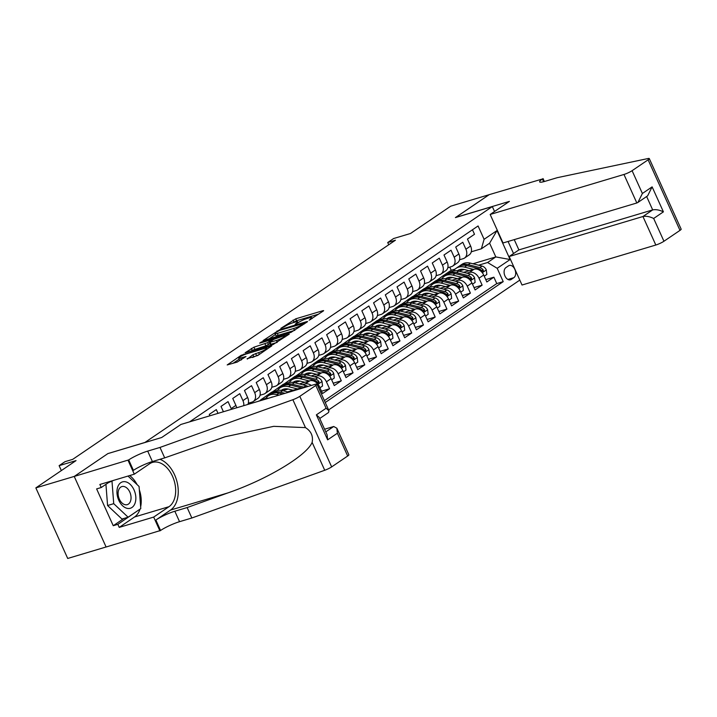 <?xml version="1.0" encoding="UTF-8"?>
<svg xmlns="http://www.w3.org/2000/svg" width="717" height="717" viewBox="0 0 717 717"><rect width="100%" height="100%" fill="white"/><g stroke="black" fill="none" stroke-linecap="round" stroke-linejoin="round"><path stroke-width="1.08" d="M309.161 320.212L323.259 311.035L323.645 310.631L322.901 310.703L295.736 318.823L280.831 328.368L284.524 326.665A6.65 1.022 -24.3 0 1 293.047 322.713L295.305 322.041A6.65 1.022 -24.3 0 1 297.68 321.808A6.65 1.022 -24.3 0 1 296.453 323.098L295.117 324.407L298.568 322.462A6.65 1.022 -24.3 0 1 307.082 318.518L309.35 317.837A6.65 1.022 -24.3 0 1 311.725 317.604A6.65 1.022 -24.3 0 1 310.488 318.904L309.161 320.212M247.132 358.688L257.77 355.507L271.752 345.872L241.172 355.3L227.199 364.935L237.148 362.103L246.012 356.519L240.706 357.953A5.557 0.851 -24.3 0 1 238.716 358.15A5.557 0.851 -24.3 0 1 241.378 356.098A5.557 0.851 -24.3 0 1 246.863 353.768L264.752 348.426A5.557 0.851 -24.3 0 1 266.742 348.229A5.557 0.851 -24.3 0 1 264.08 350.281A5.557 0.851 -24.3 0 1 258.586 352.612L252.949 354.736L247.302 359.065M108.061 453.547L144.942 442.452L492.319 206.568L455.412 217.601L489.155 194.692L450.706 206.182L410.509 233.482L393.597 238.537L387.727 242.525L395.417 240.222L72.686 459.373L64.996 461.676L59.126 465.656L61.348 470.576M108.034 453.494L74.299 476.402L35.85 487.892L76.047 460.601L59.126 465.656M290.932 332.41L307.19 321.942L307.575 321.539L306.831 321.61L279.666 329.739L263.022 340.602L290.932 332.41M289.274 334.113L273.025 344.572L245.106 352.773L253.97 347.18L267.656 342.654L271.895 339.625L259.679 343.129L261.293 342.036L289.274 334.113M106.089 546.981L67.712 558.462L35.85 487.892M318.366 387.279L319.397 386.58L322.533 393.543L329.578 388.757L321.467 391.186M314.288 376.775L316.842 376.004A8.47 6.292 55.8 0 1 326.432 381.794L331.129 378.612L334.274 385.576L341.31 380.79L333.208 383.21M326.02 368.807L328.574 368.036A8.47 6.292 55.8 0 1 338.173 373.826L342.86 370.644L346.006 377.599L353.051 372.822L344.94 375.242M337.761 360.83L340.306 360.068A8.47 6.292 55.8 0 1 349.905 365.858L354.601 362.668L357.747 369.631L364.783 364.854L356.681 367.274M349.493 352.863L352.047 352.101A8.47 6.292 55.8 0 1 361.646 357.891L366.333 354.7L369.479 361.664L376.524 356.887L368.413 359.307M361.225 344.895L363.779 344.133A8.47 6.292 55.8 0 1 373.378 349.923L378.074 346.732L381.211 353.696L388.255 348.91L380.153 351.339M372.965 336.927L375.52 336.165A8.47 6.292 55.8 0 1 385.11 341.955L389.806 338.765L392.952 345.728L399.987 340.942L391.885 343.371M384.697 328.96L387.252 328.198A8.47 6.292 55.8 0 1 396.851 333.979L401.547 330.797L404.684 337.761L411.728 332.975L403.617 335.395M396.438 320.992L398.993 320.221A8.47 6.292 55.8 0 1 408.582 326.011L413.279 322.829L416.425 329.784L423.46 325.007L415.358 327.427M408.17 313.015L410.724 312.253A8.47 6.292 55.8 0 1 420.323 318.043L425.011 314.853L428.157 321.816L435.201 317.039L427.09 319.459M419.911 305.048L422.456 304.286A8.47 6.292 55.8 0 1 432.055 310.076L436.752 306.885L439.897 313.849L446.933 309.072L438.831 311.492M431.643 297.08L434.197 296.318A8.47 6.292 55.8 0 1 443.787 302.108L448.483 298.917L451.629 305.881L458.674 301.095L450.563 303.524M443.375 289.112L445.929 288.351A8.47 6.292 55.8 0 1 455.528 294.14L460.224 290.95L463.361 297.913L470.406 293.128L462.304 295.556M455.116 281.145L457.67 280.383A8.47 6.292 55.8 0 1 467.26 286.164L471.956 282.982L475.102 289.946L482.138 285.16L479.001 278.196A8.47 6.292 -124.2 0 0 469.402 272.406L466.848 273.177M474.036 287.58L482.138 285.16M472.467 229.772L474.502 234.28L467.457 239.057L470.603 246.021A8.47 6.292 -124.2 0 1 469.214 254.867L464.517 258.057A8.47 6.292 -124.2 0 0 465.907 249.211L462.77 242.247L455.725 247.033L458.871 253.988A8.47 6.292 -124.2 0 1 457.473 262.834L452.777 266.025A8.47 6.292 55.8 0 1 451.468 266.643L447.811 267.737M452.777 266.025A8.47 6.292 55.8 0 0 454.175 257.179L451.029 250.215L443.993 255.001L447.13 261.965A8.47 6.292 -124.2 0 1 445.741 270.811L441.045 273.993A8.47 6.292 55.8 0 1 439.727 274.62L436.07 275.713M441.045 273.993A8.47 6.292 55.8 0 0 442.443 265.147L439.297 258.183L432.252 262.969L435.398 269.933A8.47 6.292 -124.2 0 1 434 278.779L429.313 281.96A8.47 6.292 55.8 0 1 427.995 282.588L424.339 283.681M429.313 281.96A8.47 6.292 55.8 0 0 430.702 273.114L427.556 266.159L420.52 270.936L423.657 277.9A8.47 6.292 -124.2 0 1 422.268 286.746L417.572 289.937A8.47 6.292 55.8 0 1 416.263 290.555L412.598 291.649M417.572 289.937A8.47 6.292 55.8 0 0 418.97 281.091L415.824 274.127L408.78 278.904L411.925 285.868A8.47 6.292 -124.2 0 1 410.536 294.714L405.84 297.905A8.47 6.292 55.8 0 1 404.522 298.523L400.866 299.616M405.84 297.905A8.47 6.292 55.8 0 0 407.229 289.059L404.092 282.095L397.048 286.872L400.194 293.836A8.47 6.292 -124.2 0 1 398.795 302.682L394.099 305.872A8.47 6.292 55.8 0 1 392.791 306.491L389.134 307.584M394.099 305.872A8.47 6.292 55.8 0 0 395.497 297.026L392.351 290.062L385.307 294.848L388.453 301.803A8.47 6.292 -124.2 0 1 387.063 310.649L382.367 313.84A8.47 6.292 55.8 0 1 381.05 314.458L377.393 315.552M382.367 313.84A8.47 6.292 55.8 0 0 383.756 304.994L380.619 298.03L373.575 302.816L376.721 309.78A8.47 6.292 -124.2 0 1 375.323 318.626L370.635 321.808A8.47 6.292 55.8 0 1 369.318 322.435L365.661 323.528M370.635 321.808A8.47 6.292 55.8 0 0 372.024 312.962L368.879 305.998L361.843 310.784L364.98 317.748A8.47 6.292 -124.2 0 1 363.591 326.593L358.894 329.775A8.47 6.292 55.8 0 1 357.586 330.403L353.92 331.496M358.894 329.775A8.47 6.292 55.8 0 0 360.293 320.929L357.147 313.974L350.102 318.751L353.248 325.715A8.47 6.292 -124.2 0 1 351.85 334.561L347.162 337.752A8.47 6.292 55.8 0 1 345.845 338.37L342.188 339.464M347.162 337.752A8.47 6.292 55.8 0 0 348.552 328.906L345.406 321.942L338.37 326.719L341.507 333.683A8.47 6.292 -124.2 0 1 340.118 342.529L335.422 345.719A8.47 6.292 55.8 0 1 334.113 346.338L330.447 347.431M335.422 345.719A8.47 6.292 55.8 0 0 336.82 336.873L333.674 329.91L326.629 334.687L329.775 341.65A8.47 6.292 -124.2 0 1 328.386 350.496L323.69 353.687A8.47 6.292 55.8 0 1 322.372 354.306L318.715 355.399M323.69 353.687A8.47 6.292 55.8 0 0 325.079 344.841L321.942 337.877L314.897 342.663L318.043 349.618A8.47 6.292 -124.2 0 1 316.645 358.464L311.949 361.655A8.47 6.292 55.8 0 1 310.64 362.273L306.984 363.367M311.949 361.655A8.47 6.292 55.8 0 0 313.347 352.809L310.201 345.845L303.157 350.631L306.302 357.595A8.47 6.292 -124.2 0 1 304.913 366.441L300.217 369.622A8.47 6.292 55.8 0 1 298.899 370.25L295.243 371.343M300.217 369.622A8.47 6.292 55.8 0 0 301.606 360.776L298.469 353.813L291.425 358.599L294.57 365.562A8.47 6.292 -124.2 0 1 293.172 374.408L288.485 377.59A8.47 6.292 55.8 0 1 287.167 378.217L283.511 379.311M288.485 377.59A8.47 6.292 55.8 0 0 289.874 368.744L286.728 361.789L279.693 366.566L282.83 373.53A8.47 6.292 -124.2 0 1 281.44 382.376L276.744 385.567A8.47 6.292 55.8 0 1 275.436 386.185L271.77 387.279M276.744 385.567A8.47 6.292 55.8 0 0 278.142 376.721L274.996 369.757L267.952 374.534L271.098 381.498A8.47 6.292 -124.2 0 1 269.7 390.344L265.012 393.534A8.47 6.292 55.8 0 1 263.695 394.153L260.038 395.246M265.012 393.534A8.47 6.292 55.8 0 0 266.401 384.688L263.256 377.725L256.22 382.502L259.357 389.465A8.47 6.292 -124.2 0 1 257.968 398.311L253.271 401.502A8.47 6.292 55.8 0 1 251.963 402.12L248.297 403.214M253.271 401.502A8.47 6.292 55.8 0 0 254.669 392.656L251.524 385.692L244.479 390.478L247.625 397.433A8.47 6.292 -124.2 0 1 247.84 404.442M243.753 405.661A8.47 6.292 55.8 0 0 242.929 400.624L239.792 393.66L232.747 398.446L235.893 405.41A8.47 6.292 -124.2 0 1 236.646 407.794M231.492 409.326A8.47 6.292 55.8 0 0 231.197 408.591L228.051 401.628L221.006 406.414L223.417 411.746M218.013 413.359L216.319 409.604L209.274 414.381L209.911 415.788M300.701 388.641A8.47 6.292 -124.2 0 0 298.057 388.757L287.58 391.894M264.277 398.858L258.165 401.359M319.397 386.58A8.47 6.292 -124.2 0 0 309.798 380.79L299.321 383.927M276.018 390.89L271.662 392.19L260.576 399.969M311.295 385.477A8.47 6.292 55.8 0 0 305.101 383.98L302.547 384.742M288.171 389.035L284.425 390.165M270.542 394.314L266.966 395.381M331.129 378.612A8.47 6.292 -124.2 0 0 321.53 372.822L311.053 375.95M309.224 380.96L300.253 378.693A16.195 12.028 -124.2 0 0 291.756 379.902A16.195 12.028 -124.2 0 0 289.229 382.493L289.076 382.528M287.75 382.923L283.394 384.222L272.317 391.993M299.912 381.068L296.157 382.188M282.274 386.338L278.698 387.413M342.86 370.644A8.47 6.292 -124.2 0 0 333.271 364.854L322.793 367.982M299.491 374.955L295.126 376.255L284.049 384.025M311.644 373.1L307.889 374.22M294.015 378.37L290.439 379.445M354.601 362.668A8.47 6.292 -124.2 0 0 345.002 356.878L334.525 360.015M311.223 366.979L306.867 368.287L295.789 376.058M323.385 365.132L319.63 366.253M305.747 370.402L302.171 371.469M366.333 354.7A8.47 6.292 -124.2 0 0 356.743 348.91L346.257 352.047M344.429 357.057L335.466 354.781A16.195 12.028 -124.2 0 0 326.961 355.999A16.195 12.028 -124.2 0 0 324.434 358.581L324.281 358.617M322.955 359.011L318.599 360.319L307.521 368.09M335.117 357.165L331.362 358.285M317.488 362.435L313.912 363.501M378.074 346.732A8.47 6.292 -124.2 0 0 368.475 340.942L357.998 344.079M356.17 349.08L347.198 346.813A16.195 12.028 -124.2 0 0 338.702 348.023A16.195 12.028 -124.2 0 0 336.174 350.613L336.013 350.649M334.696 351.043L330.34 352.343L319.253 360.122M346.849 349.197L343.102 350.317M329.22 354.467L325.643 355.533M389.806 338.765A8.47 6.292 -124.2 0 0 380.207 332.975L369.73 336.112M367.902 341.113L358.93 338.845A16.195 12.028 -124.2 0 0 350.434 340.055A16.195 12.028 -124.2 0 0 347.906 342.645L347.754 342.681M346.428 343.076L342.072 344.375L330.994 352.155M358.59 341.22L354.834 342.35M340.96 346.499L337.375 347.566M401.547 330.797A8.47 6.292 -124.2 0 0 391.948 325.007L381.471 328.135M358.168 335.108L353.813 336.407L342.726 344.178M370.322 333.253L366.575 334.373M352.692 338.523L349.116 339.598M413.279 322.829A8.47 6.292 -124.2 0 0 403.68 317.039L393.203 320.167M369.9 327.14L365.545 328.44L354.467 336.21M382.062 325.285L378.307 326.405M364.424 330.555L360.848 331.63M425.011 314.853A8.47 6.292 -124.2 0 0 415.421 309.072L404.944 312.2M381.641 319.164L377.276 320.472L366.199 328.243M393.794 317.317L390.039 318.438M391.374 325.177L382.403 322.91L384.635 321.395A16.195 12.028 55.8 0 0 376.138 322.605L372.589 323.654M436.752 306.885A8.47 6.292 -124.2 0 0 427.153 301.095L416.676 304.232M414.847 309.242L405.876 306.966A16.195 12.028 -124.2 0 0 397.379 308.185A16.195 12.028 -124.2 0 0 394.852 310.766L394.691 310.802M393.373 311.196L389.017 312.504L377.94 320.275M405.535 309.35L401.78 310.47M387.897 314.62L384.321 315.686M448.483 298.917A8.47 6.292 -124.2 0 0 438.894 293.128L428.407 296.264M426.579 301.265L417.617 298.998A16.195 12.028 -124.2 0 0 409.111 300.208A16.195 12.028 -124.2 0 0 406.584 302.798L406.431 302.834M405.105 303.228L400.749 304.528L389.672 312.307M417.267 301.382L413.512 302.502M399.638 306.652L396.062 307.718M460.224 290.95A8.47 6.292 -124.2 0 0 450.626 285.16L440.148 288.297M438.32 293.298L429.349 291.03A16.195 12.028 -124.2 0 0 420.852 292.24A16.195 12.028 -124.2 0 0 418.325 294.83L418.163 294.866M416.846 295.261L412.49 296.56L401.403 304.34M428.999 293.405L425.253 294.535M411.37 298.684L407.794 299.751M471.956 282.982A8.47 6.292 -124.2 0 0 462.357 277.192L451.88 280.32M450.052 285.33L441.08 283.063A16.195 12.028 -124.2 0 0 432.584 284.273A16.195 12.028 -124.2 0 0 430.057 286.863L429.904 286.899M428.578 287.293L424.222 288.592L413.144 296.363M440.74 285.438L436.985 286.558M423.111 290.708L419.526 291.783M508.505 265.846L505.924 267.602A6.561 4.284 73.4 0 0 504.705 275.373A6.561 4.284 73.4 0 0 510.477 279.8A6.561 4.284 73.4 0 0 511.266 279.424L513.847 277.676A6.561 4.284 73.4 0 0 515.066 269.906A6.561 4.284 73.4 0 0 509.294 265.469A6.561 4.284 73.4 0 0 508.505 265.846M328.601 409.945L519.807 280.105M492.319 206.568L494.542 211.488M508.075 241.468L513.533 253.54M325.249 402.506L503.217 281.647L497.195 268.301L487.596 262.512L478.589 265.2M487.596 262.512L495.814 256.928L489.612 243.197L481.394 248.781L484.1 239.308L478.078 225.963L189.584 421.856M484.1 239.308L497.015 230.542L510.101 259.536L497.195 268.301M452.472 277.47L448.725 278.59M434.843 282.74L431.267 283.815L435.963 280.625L440.319 279.325M324.398 400.624L496.764 283.582L493.879 277.192L486.834 281.969L483.697 275.014A8.47 6.292 -124.2 0 0 474.098 269.225L463.621 272.352M459.543 259.769L463.2 258.676A8.47 6.292 -124.2 0 0 464.517 258.057M467.26 286.164L470.406 293.128M455.528 294.14L458.674 301.095M443.787 302.108L446.933 309.072M432.055 310.076L435.201 317.039M420.323 318.043L423.46 325.007M408.582 326.011L411.728 332.975M396.851 333.979L399.987 340.942M385.11 341.955L388.255 348.91M373.378 349.923L376.524 356.887M361.646 357.891L364.783 364.854M349.905 365.858L353.051 372.822M338.173 373.826L341.31 380.79M326.432 381.794L329.578 388.757M464.213 269.502L460.457 270.623M461.793 277.362L452.821 275.095L455.053 273.58A16.195 12.028 55.8 0 0 446.548 274.79L442.998 275.839L451.217 270.264L455.071 269.108M472.933 263.775L495.814 256.928L510.101 259.536M471.284 251.801L481.394 248.781M387.727 242.525L388.739 244.757M451.217 270.264L449.81 267.145M431.267 283.815L424.876 288.395M442.998 275.839L436.617 280.428M443.088 276.036L446.01 275.158M485.767 279.612L493.879 277.192M496.764 283.582L503.217 281.647M431.347 284.004L434.269 283.125M419.615 291.971L422.537 291.102M407.883 299.939L410.805 299.07M396.142 307.907L399.064 307.037M384.411 315.883L387.332 315.005M372.67 323.851L375.591 322.973M360.938 331.819L363.86 330.94M349.197 339.786L352.119 338.917M337.465 347.754L340.387 346.885M325.733 355.722L328.655 354.852M313.992 363.698L316.914 362.82M302.26 371.666L305.182 370.788M290.519 379.634L293.441 378.755M278.788 387.601L281.709 386.732M267.047 395.569L269.968 394.7M489.612 243.197L497.015 230.542M318.715 314.118L296.596 320.732L292.644 322.838M275.373 334.57L268.812 339.024M303.811 323.439L279.711 330.34L276.179 332.329A6.65 1.022 -24.3 0 0 274.943 333.629A6.65 1.022 -24.3 0 0 277.318 333.396L293.62 328.52A6.65 1.022 -24.3 0 0 302.144 324.568L303.811 323.439L304.089 324.048M274.943 333.629L275.803 335.538A6.65 1.022 -24.3 0 0 278.178 335.296L277.318 333.396M294.884 330.304A6.65 1.022 -24.3 0 1 294.481 330.429L278.178 335.296M250.896 351.187L252.169 350.326L251.308 348.417M269.915 343.604L265.855 345.791L252.169 350.326M276.43 340.467A5.557 0.851 -24.3 0 0 281.915 338.137A5.557 0.851 -24.3 0 0 284.577 336.085A5.557 0.851 -24.3 0 0 282.588 336.282L273.625 339.401L269.386 342.421L276.43 340.467L277.246 342.278M269.386 342.421L270.246 344.33L270.99 344.259L270.121 342.35M276.959 342.475L270.99 344.259M259.043 354.637L252.536 357.505M238.716 358.15L239.577 360.059A5.557 0.851 -24.3 0 0 241.109 359.997M239.164 359.154L232.989 363.349M484.235 276.215L486.843 274.441L486.296 269.834A5.611 4.168 -124.2 0 0 482.057 266.079L470.424 263.139A16.195 12.028 -124.2 0 0 461.927 264.349L459.696 265.864A16.195 12.028 -124.2 0 0 459.014 266.374M461.031 269.35A13.444 9.984 -124.2 0 0 460.189 271.483M473.525 269.395L464.553 267.118A16.195 12.028 -124.2 0 0 456.057 268.337A16.195 12.028 -124.2 0 0 453.529 270.927M469.07 270.721L464.661 269.601A13.444 9.984 -124.2 0 0 457.607 270.614A13.444 9.984 -124.2 0 0 457.303 270.829M456.057 268.337L458.288 266.823A16.195 12.028 55.8 0 1 466.785 265.604L478.418 268.552A5.611 4.168 55.8 0 1 481.824 270.927L483.294 271.483L483.231 269.968A5.611 4.168 -124.2 0 0 479.825 267.593L468.192 264.654A16.195 12.028 -124.2 0 0 459.696 265.864M458.674 271.107A13.444 9.984 55.8 0 1 459.606 269.655M458.79 269.959A13.444 9.984 -124.2 0 0 457.948 270.936M127.429 508.398A13.766 8.98 73.4 0 0 135.8 496.782A13.766 8.98 73.4 0 0 125.367 481.743A13.766 8.98 73.4 0 0 116.996 493.359A13.766 8.98 73.4 0 0 127.429 508.398M125.287 504.741A9.42 6.148 73.4 0 0 127.276 504.643A9.42 6.148 73.4 0 0 130.817 495.313A9.42 6.148 73.4 0 0 123.871 486.493A9.42 6.148 73.4 0 0 121.881 486.583A9.42 6.148 73.4 0 0 118.332 495.913A9.42 6.148 73.4 0 0 125.287 504.741M128.002 476.061L139.071 486.467L140.783 508.604L128.11 517.208L121.962 519.045L107.577 505.512L105.937 484.333M108.509 482.586L113.851 480.291M128.11 517.208L113.725 503.675L112.013 481.537M107.577 505.512L113.725 503.675M514.25 239.621L518.893 249.901L509.16 256.516L522.03 285.025L655.822 245.026L642.943 216.516L652.685 209.902L646.644 196.512M509.16 256.516L642.943 216.516C646.116 215.898 649.692 216.543 653.662 218.461L663.951 241.253L679.976 230.381L648.114 159.81A6.354 0.968 -24.3 0 0 649.288 158.574A6.354 0.968 -24.3 0 0 648.025 158.538L557.243 177.682L544.938 181.356A14.824 2.268 155.7 0 1 539.65 181.876A14.824 2.268 155.7 0 1 542.393 178.999L489.209 194.648L455.618 217.538M455.591 217.484L509.411 201.387L490.168 214.464L623.96 174.464A6.354 0.968 -24.3 0 0 632.089 170.691L648.114 159.81M543.038 178.56L544.373 181.526M490.168 214.464L503.038 242.973L636.83 202.974L623.96 174.464M649.288 158.574L681.15 229.144A6.354 0.968 155.7 0 1 679.976 230.381M663.951 241.253A6.354 0.968 155.7 0 1 655.822 245.026M518.893 249.901L652.685 209.902C655.858 209.283 659.434 209.929 663.404 211.847L653.662 218.461M632.089 170.691L642.387 193.482L637.915 202.445L636.83 202.974M642.387 193.482L652.12 186.868L647.648 195.831L637.915 202.445M180.935 424.446L314.718 384.446A6.354 0.968 -24.3 0 1 316.995 384.222A6.354 0.968 -24.3 0 1 315.812 385.459L299.796 396.34L331.657 466.901A6.354 0.968 155.7 0 1 324.729 470.271L191.851 517.997L179.546 521.68A14.824 2.268 -24.3 0 0 160.572 530.472L106.098 547.008L74.236 476.438L107.864 453.61L161.684 437.513L180.935 424.446M191.851 517.997L187.137 507.555L227.881 492.92C267.056 479.44 306.84 455.573 312.128 442.371C313.338 436.088 311.115 431.168 305.469 427.61L273.742 426.337L225.156 436.761L164.704 457.876L152.398 461.551A14.824 2.268 -24.3 0 0 133.425 470.352L128.71 459.911L74.236 476.438M164.704 457.876L159.99 447.435L147.684 451.11A14.824 2.268 -24.3 0 0 128.71 459.911M227.881 492.92L170.521 510.074L155.858 520.031A14.824 2.268 -24.3 0 1 174.831 511.239L187.137 507.555M347.673 456.021L337.384 433.229L336.856 428.219L348.856 454.793A6.354 0.968 155.7 0 1 347.673 456.021L331.657 466.901M305.469 427.61L292.868 399.71L159.99 447.435M140.03 509.115A23.822 15.541 -106.6 0 1 134.545 516.984L119.228 527.389L117.857 524.333L139.698 509.339M110.346 481.34L101.231 487.524L96.625 488.904L113.241 525.713L117.857 524.333M101.231 487.524L99.86 484.477L134.303 474.179L128.065 460.35M159.927 530.912L153.68 517.082L168.997 506.686A23.822 15.541 73.4 0 0 173.424 478.49A23.822 15.541 73.4 0 0 152.479 462.411A23.822 15.541 73.4 0 0 149.62 463.774L134.303 474.179M119.228 527.389L153.68 517.082M324.586 429.232L333.71 426.498L336.856 428.219M170.521 510.074A27.578 17.988 73.4 0 0 177.422 483.563A27.578 17.988 73.4 0 0 159.963 459.292M292.868 399.71A6.354 0.968 -24.3 0 0 299.796 396.34M129.696 475.55A23.822 15.541 -106.6 0 1 137.117 484.629M139.322 489.756A23.822 15.541 -106.6 0 1 140.649 506.811M113.241 525.713L123.933 518.454M337.384 433.229L327.642 439.844L327.113 434.834L319.244 417.402L316.367 414.865L326.11 408.251L328.986 410.787L328.485 412.553L319.737 418.495M472.503 284.183L475.111 282.408L474.564 277.802A5.611 4.168 -124.2 0 0 470.325 274.055L458.692 271.107A16.195 12.028 -124.2 0 0 450.186 272.317L447.964 273.831A16.195 12.028 -124.2 0 0 447.283 274.342M449.299 277.318A13.444 9.984 -124.2 0 0 448.457 279.46M452.821 275.095A16.195 12.028 -124.2 0 0 444.325 276.305A16.195 12.028 -124.2 0 0 441.789 278.895M457.338 278.689L452.92 277.578A13.444 9.984 -124.2 0 0 445.866 278.581A13.444 9.984 -124.2 0 0 445.562 278.805M455.053 273.58L466.686 276.52A5.611 4.168 55.8 0 1 470.083 278.895L471.562 279.451L471.499 277.945A5.611 4.168 -124.2 0 0 468.093 275.57L456.46 272.621A16.195 12.028 -124.2 0 0 447.964 273.831M446.933 279.074A13.444 9.984 55.8 0 1 447.874 277.622M447.05 277.927A13.444 9.984 -124.2 0 0 446.207 278.913M460.762 292.151L463.37 290.385L462.823 285.769A5.611 4.168 -124.2 0 0 458.584 282.023L446.951 279.074A16.195 12.028 -124.2 0 0 438.454 280.293L436.223 281.808A16.195 12.028 -124.2 0 0 435.542 282.319M437.558 285.285A13.444 9.984 -124.2 0 0 436.716 287.427M445.607 286.666L441.188 285.545A13.444 9.984 -124.2 0 0 434.135 286.549A13.444 9.984 -124.2 0 0 433.83 286.773M432.584 284.273L434.816 282.758A16.195 12.028 55.8 0 1 443.312 281.548L454.945 284.488A5.611 4.168 55.8 0 1 458.351 286.863L459.821 287.418L459.758 285.913A5.611 4.168 -124.2 0 0 456.353 283.538L444.719 280.589A16.195 12.028 -124.2 0 0 436.223 281.808M449.03 300.118L451.638 298.353L451.092 293.737A5.611 4.168 -124.2 0 0 446.852 289.991L435.219 287.042A13.444 9.984 55.8 0 1 436.133 285.59M435.318 285.895A13.444 9.984 -124.2 0 0 434.475 286.881M425.826 293.253A13.444 9.984 -124.2 0 0 424.984 295.395M420.852 292.24L423.084 290.726A16.195 12.028 55.8 0 1 431.58 289.516L443.214 292.464A5.611 4.168 55.8 0 1 446.619 294.839L448.089 295.395L448.026 293.88A5.611 4.168 -124.2 0 0 444.621 291.505L432.987 288.557L435.219 287.042A16.195 12.028 -124.2 0 0 426.723 288.261L424.491 289.776A16.195 12.028 -124.2 0 0 423.81 290.286M433.866 294.633L429.447 293.513A13.444 9.984 -124.2 0 0 422.394 294.517A13.444 9.984 -124.2 0 0 422.089 294.741M432.987 288.557A16.195 12.028 -124.2 0 0 424.491 289.776M437.289 308.095L439.906 306.32L439.351 301.705A5.611 4.168 -124.2 0 0 435.111 297.958L423.478 295.01A13.444 9.984 55.8 0 1 424.401 293.558M423.577 293.862A13.444 9.984 -124.2 0 0 422.734 294.848M414.085 301.221A13.444 9.984 -124.2 0 0 413.243 303.363M409.111 300.208L411.343 298.702A16.195 12.028 55.8 0 1 419.839 297.483L431.473 300.432A5.611 4.168 55.8 0 1 434.878 302.807L436.348 303.363L436.286 301.848A5.611 4.168 -124.2 0 0 432.88 299.473L421.246 296.524L423.478 295.01A16.195 12.028 -124.2 0 0 414.982 296.229L412.75 297.743A16.195 12.028 -124.2 0 0 412.069 298.254M422.134 302.601L417.715 301.481A13.444 9.984 -124.2 0 0 410.662 302.493A13.444 9.984 -124.2 0 0 410.357 302.708M421.246 296.524A16.195 12.028 -124.2 0 0 412.75 297.743M425.557 316.063L428.166 314.288L427.619 309.681A5.611 4.168 -124.2 0 0 423.38 305.926L411.746 302.986A13.444 9.984 55.8 0 1 412.669 301.525M411.845 301.83A13.444 9.984 -124.2 0 0 411.002 302.816M402.354 309.188A13.444 9.984 -124.2 0 0 401.511 311.33M397.379 308.185L399.611 306.67A16.195 12.028 55.8 0 1 408.107 305.451L419.741 308.4A5.611 4.168 55.8 0 1 423.147 310.775L424.616 311.33L424.554 309.816A5.611 4.168 -124.2 0 0 421.148 307.441L409.515 304.501L411.746 302.986A16.195 12.028 -124.2 0 0 403.25 304.196L401.018 305.711A16.195 12.028 -124.2 0 0 400.337 306.222M410.393 310.569L405.983 309.448A13.444 9.984 -124.2 0 0 398.921 310.461A13.444 9.984 -124.2 0 0 398.616 310.676M409.515 304.501A16.195 12.028 -124.2 0 0 401.018 305.711M413.826 324.03L416.434 322.256L415.878 317.649A5.611 4.168 -124.2 0 0 411.639 313.894L400.005 310.954A13.444 9.984 55.8 0 1 400.928 309.493M400.113 309.807A13.444 9.984 -124.2 0 0 399.27 310.784M390.613 317.165A13.444 9.984 -124.2 0 0 389.779 319.298M403.115 317.21L394.144 314.933A16.195 12.028 -124.2 0 0 385.647 316.152L387.87 314.638A16.195 12.028 55.8 0 1 396.367 313.419L408 316.367A5.611 4.168 55.8 0 1 411.406 318.742L412.875 319.298L412.813 317.783A5.611 4.168 -124.2 0 0 409.416 315.408L397.783 312.469L400.005 310.954A16.195 12.028 -124.2 0 0 391.509 312.164L389.277 313.679A16.195 12.028 -124.2 0 0 388.596 314.189M385.647 316.152A16.195 12.028 -124.2 0 0 383.111 318.742M398.661 318.536L394.242 317.416A13.444 9.984 -124.2 0 0 387.189 318.429A13.444 9.984 -124.2 0 0 386.884 318.644M397.783 312.469A16.195 12.028 -124.2 0 0 389.277 313.679M402.085 331.998L404.693 330.223L404.146 325.617A5.611 4.168 -124.2 0 0 399.907 321.87L388.273 318.922A13.444 9.984 55.8 0 1 389.197 317.47M388.372 317.774A13.444 9.984 -124.2 0 0 387.53 318.751M378.881 325.133A13.444 9.984 -124.2 0 0 378.038 327.275M384.635 321.395L396.268 324.335A5.611 4.168 55.8 0 1 399.674 326.71L401.144 327.266L401.081 325.76A5.611 4.168 -124.2 0 0 397.675 323.376L386.042 320.436L388.273 318.922A16.195 12.028 -124.2 0 0 379.777 320.132L377.545 321.646A16.195 12.028 -124.2 0 0 376.864 322.157M382.403 322.91A16.195 12.028 -124.2 0 0 373.907 324.12A16.195 12.028 -124.2 0 0 371.379 326.71M386.92 326.504L382.511 325.393A13.444 9.984 -124.2 0 0 375.457 326.396A13.444 9.984 -124.2 0 0 375.152 326.62M386.042 320.436A16.195 12.028 -124.2 0 0 377.545 321.646M376.524 326.889A13.444 9.984 55.8 0 1 377.456 325.437M376.64 325.742A13.444 9.984 -124.2 0 0 375.798 326.728M390.353 339.966L392.961 338.2L392.414 333.584A5.611 4.168 -124.2 0 0 388.175 329.838L376.542 326.889A16.195 12.028 -124.2 0 0 368.036 328.108L365.813 329.623A16.195 12.028 -124.2 0 0 365.132 330.134M367.149 333.1A13.444 9.984 -124.2 0 0 366.306 335.242M379.643 333.145L370.671 330.878A16.195 12.028 -124.2 0 0 362.175 332.088A16.195 12.028 -124.2 0 0 359.638 334.678M375.188 334.481L370.77 333.36A13.444 9.984 -124.2 0 0 363.716 334.364A13.444 9.984 -124.2 0 0 363.411 334.588M362.175 332.088L364.397 330.573A16.195 12.028 55.8 0 1 372.903 329.363L384.536 332.303A5.611 4.168 55.8 0 1 387.933 334.678L389.412 335.233L389.349 333.728A5.611 4.168 -124.2 0 0 385.943 331.353L374.31 328.404A16.195 12.028 -124.2 0 0 365.813 329.623M364.783 334.857A13.444 9.984 55.8 0 1 365.724 333.405M364.899 333.71A13.444 9.984 -124.2 0 0 364.057 334.696M378.612 347.933L381.22 346.168L380.673 341.552A5.611 4.168 -124.2 0 0 376.434 337.806L364.801 334.857A16.195 12.028 -124.2 0 0 356.304 336.076L354.073 337.59A16.195 12.028 -124.2 0 0 353.391 338.101M355.408 341.068A13.444 9.984 -124.2 0 0 354.565 343.21M363.456 342.448L359.038 341.328A13.444 9.984 -124.2 0 0 351.984 342.332A13.444 9.984 -124.2 0 0 351.68 342.556M350.434 340.055L352.665 338.541A16.195 12.028 55.8 0 1 361.162 337.331L372.795 340.279A5.611 4.168 55.8 0 1 376.201 342.654L377.671 343.21L377.608 341.695A5.611 4.168 -124.2 0 0 374.202 339.32L362.569 336.372A16.195 12.028 -124.2 0 0 354.073 337.59M353.051 342.825A13.444 9.984 55.8 0 1 353.983 341.373M353.167 341.677A13.444 9.984 -124.2 0 0 352.325 342.663M366.88 355.91L369.488 354.135L368.941 349.52A5.611 4.168 -124.2 0 0 364.702 345.773L353.069 342.825A16.195 12.028 -124.2 0 0 344.572 344.043L342.341 345.558A16.195 12.028 -124.2 0 0 341.659 346.069M343.676 349.036A13.444 9.984 -124.2 0 0 342.834 351.178M351.715 350.416L347.297 349.296A13.444 9.984 -124.2 0 0 340.243 350.308A13.444 9.984 -124.2 0 0 339.939 350.523M338.702 348.023L340.933 346.517A16.195 12.028 55.8 0 1 349.43 345.298L361.063 348.247A5.611 4.168 55.8 0 1 364.469 350.622L365.939 351.178L365.876 349.663A5.611 4.168 -124.2 0 0 362.47 347.288L350.837 344.339A16.195 12.028 -124.2 0 0 342.341 345.558M355.139 363.877L357.756 362.103L357.2 357.496A5.611 4.168 -124.2 0 0 352.961 353.741L341.328 350.801A13.444 9.984 55.8 0 1 342.251 349.34M341.426 349.645A13.444 9.984 -124.2 0 0 340.584 350.631M331.935 357.003A13.444 9.984 -124.2 0 0 331.093 359.145M326.961 355.999L329.193 354.485A16.195 12.028 55.8 0 1 337.689 353.266L349.322 356.215A5.611 4.168 55.8 0 1 352.728 358.59L354.198 359.145L354.135 357.631A5.611 4.168 -124.2 0 0 350.73 355.256L339.096 352.316L341.328 350.801A16.195 12.028 -124.2 0 0 332.831 352.011L330.6 353.526A16.195 12.028 -124.2 0 0 329.919 354.037M339.983 358.383L335.565 357.263A13.444 9.984 -124.2 0 0 328.511 358.276A13.444 9.984 -124.2 0 0 328.207 358.491M339.096 352.316A16.195 12.028 -124.2 0 0 330.6 353.526M343.407 371.845L346.015 370.071L345.469 365.464A5.611 4.168 -124.2 0 0 341.229 361.709L329.596 358.769A13.444 9.984 55.8 0 1 330.519 357.308M329.695 357.622A13.444 9.984 -124.2 0 0 328.852 358.599M320.203 364.98A13.444 9.984 -124.2 0 0 319.361 367.113M332.697 365.025L323.726 362.748A16.195 12.028 -124.2 0 0 315.229 363.967L317.461 362.452A16.195 12.028 55.8 0 1 325.957 361.234L337.59 364.182A5.611 4.168 55.8 0 1 340.996 366.557L342.466 367.113L342.403 365.598A5.611 4.168 -124.2 0 0 338.998 363.223L327.364 360.284L329.596 358.769A16.195 12.028 -124.2 0 0 321.099 359.979L318.868 361.493A16.195 12.028 -124.2 0 0 318.187 362.004M315.229 363.967A16.195 12.028 -124.2 0 0 312.702 366.557M328.243 366.351L323.833 365.231A13.444 9.984 -124.2 0 0 316.771 366.244A13.444 9.984 -124.2 0 0 316.466 366.459M327.364 360.284A16.195 12.028 -124.2 0 0 318.868 361.493M331.675 379.813L334.283 378.038L333.728 373.432A5.611 4.168 -124.2 0 0 329.488 369.685L317.855 366.737A13.444 9.984 55.8 0 1 318.778 365.285M317.963 365.589A13.444 9.984 -124.2 0 0 317.12 366.566M308.462 372.948A13.444 9.984 -124.2 0 0 307.629 375.09M320.965 372.992L311.994 370.725A16.195 12.028 -124.2 0 0 303.497 371.935L305.72 370.42A16.195 12.028 55.8 0 1 314.216 369.21L325.85 372.15A5.611 4.168 55.8 0 1 329.255 374.525L330.725 375.081L330.662 373.575A5.611 4.168 -124.2 0 0 327.266 371.191L315.632 368.251L317.855 366.737A16.195 12.028 -124.2 0 0 309.359 367.946L307.127 369.461A16.195 12.028 -124.2 0 0 306.446 369.972M303.497 371.935A16.195 12.028 -124.2 0 0 300.961 374.525M316.511 374.319L312.092 373.207A13.444 9.984 -124.2 0 0 305.039 374.211A13.444 9.984 -124.2 0 0 304.734 374.435M315.632 368.251A16.195 12.028 -124.2 0 0 307.127 369.461M319.934 387.78L322.542 386.015L321.996 381.399A5.611 4.168 -124.2 0 0 317.756 377.653L306.123 374.704A13.444 9.984 55.8 0 1 307.046 373.252M306.222 373.557A13.444 9.984 -124.2 0 0 305.379 374.543M296.73 380.915A13.444 9.984 -124.2 0 0 295.888 383.057M291.756 379.902L293.988 378.388A16.195 12.028 55.8 0 1 302.484 377.178L314.118 380.118A5.611 4.168 55.8 0 1 317.523 382.493L318.993 383.048L318.931 381.543A5.611 4.168 -124.2 0 0 315.525 379.168L303.891 376.219L306.123 374.704A16.195 12.028 -124.2 0 0 297.627 375.923L295.395 377.438A16.195 12.028 -124.2 0 0 294.714 377.949M304.77 382.295L300.36 381.175A13.444 9.984 -124.2 0 0 293.307 382.179A13.444 9.984 -124.2 0 0 293.002 382.403M303.891 376.219A16.195 12.028 -124.2 0 0 295.395 377.438M307.88 386.499A5.611 4.168 -124.2 0 0 306.025 385.621L294.391 382.672A13.444 9.984 55.8 0 1 295.305 381.22M294.49 381.525A13.444 9.984 -124.2 0 0 293.647 382.511M284.999 388.883A13.444 9.984 -124.2 0 0 284.156 391.025M304.68 387.449A5.611 4.168 -124.2 0 0 303.793 387.135L292.16 384.187L294.391 382.672A16.195 12.028 -124.2 0 0 285.886 383.891L283.663 385.405A16.195 12.028 -124.2 0 0 282.982 385.916M297.492 388.928L288.521 386.66A16.195 12.028 -124.2 0 0 280.024 387.87A16.195 12.028 -124.2 0 0 277.488 390.46M293.038 390.263L288.619 389.143A13.444 9.984 -124.2 0 0 281.566 390.147A13.444 9.984 -124.2 0 0 281.261 390.371M292.16 384.187A16.195 12.028 -124.2 0 0 283.663 385.405M280.024 387.87L282.247 386.355A16.195 12.028 55.8 0 1 290.752 385.146L302.386 388.094A5.611 4.168 55.8 0 1 302.466 388.112M288.799 392.199L282.65 390.64A13.444 9.984 55.8 0 1 283.573 389.188M282.749 389.492A13.444 9.984 -124.2 0 0 281.906 390.478M285.034 393.328L280.419 392.154L282.65 390.64A16.195 12.028 -124.2 0 0 274.154 391.858L271.922 393.373A16.195 12.028 -124.2 0 0 271.241 393.884M278.886 395.157L276.78 394.628A16.195 12.028 -124.2 0 0 268.283 395.838A16.195 12.028 -124.2 0 0 265.756 398.428M273.204 396.86A13.444 9.984 -124.2 0 0 270.721 397.603M280.419 392.154A16.195 12.028 -124.2 0 0 271.922 393.373M268.283 395.838L270.515 394.332A16.195 12.028 55.8 0 1 279.012 393.113L282.65 394.036M268.579 398.24A16.195 12.028 -124.2 0 0 262.422 399.826L261.741 400.292M296.3 389.958L298.057 388.757M305.101 383.98L309.798 380.79M316.842 376.004L321.53 372.822M328.574 368.036L333.271 364.854M340.306 360.068L345.002 356.878M352.047 352.101L356.743 348.91M363.779 344.133L368.475 340.942M375.52 336.165L380.207 332.975M387.252 328.198L391.948 325.007M398.993 320.221L403.68 317.039M410.724 312.253L415.421 309.072M422.456 304.286L427.153 301.095M434.197 296.318L438.894 293.128M445.929 288.351L450.626 285.16M457.67 280.383L462.357 277.192M469.402 272.406L474.098 269.225M465.907 249.211L470.603 246.021M231.197 408.591L235.893 405.41M242.929 400.624L247.625 397.433M254.669 392.656L259.357 389.465M266.401 384.688L271.098 381.498M278.142 376.721L282.83 373.53M289.874 368.744L294.57 365.562M301.606 360.776L306.302 357.595M313.347 352.809L318.043 349.618M325.079 344.841L329.775 341.65M336.82 336.873L341.507 333.683M348.552 328.906L353.248 325.715M360.293 320.929L364.98 317.748M372.024 312.962L376.721 309.78M383.756 304.994L388.453 301.803M395.497 297.026L400.194 293.836M407.229 289.059L411.925 285.868M418.97 281.091L423.657 277.9M430.702 273.114L435.398 269.933M442.443 265.147L447.13 261.965M454.175 257.179L458.871 253.988M479.001 278.196L483.697 275.014M507.914 279.442L513.847 277.676M509.608 279.926L511.266 279.424M310.766 319.504L310.488 318.904M296.721 323.699L296.453 323.098M293.934 321.969L293.074 320.06M296.596 320.732L295.736 318.823M277.282 331.586L277.004 330.967M279.908 330.277L279.666 329.739M294.481 330.429L293.62 328.52M302.413 325.186L302.144 324.568M254.831 349.089L253.97 347.18M265.855 345.791L264.994 343.891M268.517 344.563L267.656 342.654M271.788 340.647L271.51 340.037M261.544 342.574L261.293 342.036M253.809 356.645L252.949 354.736M256.471 355.408L255.61 353.499M259.402 354.395L258.586 352.612M241.504 359.728L240.706 357.953M241.504 356.035L241.172 355.3M244.156 354.772L243.834 354.064M482.281 272.684L486.314 269.95M468.192 264.654L470.424 263.139M464.553 267.118L466.785 265.604M479.825 267.593L482.057 266.079M477.388 269.251L478.418 268.552M481.466 270.497L483.231 269.968M652.12 186.868L663.404 211.847M543.62 181.724L542.393 178.999M152.398 461.551L147.684 451.11M174.831 511.239L179.546 521.68M327.642 439.844L316.367 414.865M326.11 408.251L315.812 385.459M324.729 470.271L312.128 442.371M155.858 520.031L160.572 530.472M134.545 516.984L168.997 506.686M325.787 431.885L333.71 426.498M470.549 280.652L474.573 277.918M456.46 272.621L458.692 271.107M468.093 275.57L470.325 274.055M465.656 277.219L466.686 276.52M469.734 278.465L471.499 277.945M458.808 288.619L462.841 285.886M444.719 280.589L446.951 279.074M441.08 283.063L443.312 281.548M456.353 283.538L458.584 282.023M453.915 285.187L454.945 284.488M457.993 286.442L459.758 285.913M447.076 296.587L451.101 293.853M429.349 291.03L431.58 289.516M444.621 291.505L446.852 289.991M442.183 293.154L443.214 292.464M446.261 294.409L448.026 293.88M435.336 304.564L439.369 301.821M417.617 298.998L419.839 297.483M432.88 299.473L435.111 297.958M430.442 301.131L431.473 300.432M434.529 302.377L436.286 301.848M423.604 312.531L427.628 309.789M405.876 306.966L408.107 305.451M421.148 307.441L423.38 305.926M418.71 309.099L419.741 308.4M422.788 310.344L424.554 309.816M411.863 320.499L415.896 317.765M394.144 314.933L396.367 313.419M409.416 315.408L411.639 313.894M406.978 317.066L408 316.367M411.056 318.312L412.813 317.783M400.131 328.467L404.164 325.733M397.675 323.376L399.907 321.87M395.237 325.034L396.268 324.335M399.315 326.28L401.081 325.76M388.399 336.434L392.423 333.701M374.31 328.404L376.542 326.889M370.671 330.878L372.903 329.363M385.943 331.353L388.175 329.838M383.505 333.002L384.536 332.303M387.583 334.256L389.349 333.728M376.658 344.402L380.691 341.668M362.569 336.372L364.801 334.857M358.93 338.845L361.162 337.331M374.202 339.32L376.434 337.806M371.764 340.969L372.795 340.279M375.842 342.224L377.608 341.695M364.926 352.379L368.95 349.636M350.837 344.339L353.069 342.825M347.198 346.813L349.43 345.298M362.47 347.288L364.702 345.773M360.033 348.946L361.063 348.247M364.111 350.192L365.876 349.663M353.185 360.346L357.218 357.604M335.466 354.781L337.689 353.266M350.73 355.256L352.961 353.741M348.292 356.914L349.322 356.215M352.379 358.159L354.135 357.631M341.453 368.314L345.477 365.58M323.726 362.748L325.957 361.234M338.998 363.223L341.229 361.709M336.56 364.881L337.59 364.182M340.638 366.127L342.403 365.598M329.712 376.282L333.746 373.548M311.994 370.725L314.216 369.21M327.266 371.191L329.488 369.685M324.828 372.849L325.85 372.15M328.906 374.095L330.662 373.575M317.981 384.249L322.014 381.516M300.253 378.693L302.484 377.178M315.525 379.168L317.756 377.653M313.087 380.817L314.118 380.118M317.165 382.071L318.931 381.543M288.521 386.66L290.752 385.146M303.793 387.135L306.025 385.621M276.78 394.628L279.012 393.113M312.155 318.572L311.725 317.604M298.12 322.767L297.68 321.808M304.393 323.842L304.08 323.152M272.227 340.351L271.895 339.625M284.999 337.017L284.577 336.085M267.145 349.134L266.742 348.229M328.986 410.787L316.995 384.222M446.548 274.79L444.325 276.305M376.138 322.605L373.907 324.12"/></g></svg>
